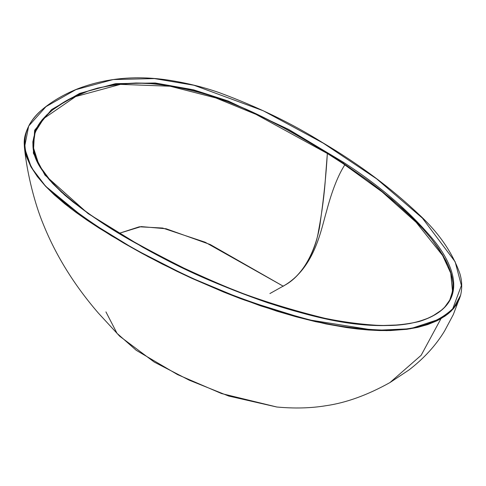 <?xml version="1.0" encoding="UTF-8"?>
<svg xmlns="http://www.w3.org/2000/svg" width="486" height="486" viewBox="0 0 486 486"><rect width="100%" height="100%" fill="white"/><g stroke="black" fill="none" stroke-linecap="round" stroke-linejoin="round"><path stroke-width="0.73" d="M142.969 247.052L142.416 247.034C180.616 268.521 222.363 287.086 267.658 302.742C312.231 316.714 367.24 333.396 419.035 321.562C472.526 304.947 453.517 263.661 432.364 238.547C408.817 210.724 379.195 185.318 343.493 162.324L288.696 129.458L228.007 100.93L193.319 89.758L155.216 82.997L115.516 83.665L79.637 93.397L51.516 109.611L34.615 130.272L33.352 153.139L44.949 175.112L88.033 213.536L142.416 247.034L187.499 269.943L218.706 283.952L251.298 296.806L285.561 308.276L305.767 313.95L331.361 319.806L355.418 323.7L380.161 325.577L400.069 324.903L409.716 323.567L418.962 321.416L427.388 318.47L433.111 315.742L441.252 310.329L443.918 307.917L446.245 305.366L449.799 300.002L451.051 297.219L452.952 288.648L452.922 282.913L452.053 277.178L450.479 271.461L448.335 265.836L442.661 254.84L431.44 238.839L422.595 228.493L412.954 218.463L391.698 199.157L368.236 180.701L342.891 162.974L316.362 146.256L288.581 130.382L259.421 115.449L244.142 108.463L228.22 101.914L211.459 95.942L200.463 92.565L175.148 86.581L155.781 83.865L136.037 83.003L116.306 84.382L97.674 88.088L88.853 90.779L80.561 93.932L65.507 101.355L52.452 110.012L46.948 114.726L42.221 119.714L38.358 125.011L35.49 130.497L32.854 141.76L33.018 147.519L34.087 153.218L35.964 158.825L40.095 167.087L45.569 175.124L49.803 180.3L61.813 192.492M380.386 325.511C304.904 321.398 240.57 294.309 183.119 267.75C128.59 240.029 72.365 210.31 42.853 171.151C27.076 149.822 30.114 129.604 51.953 110.51C75.464 91.568 107.096 82.499 146.851 83.3C221.895 89.242 276.886 123.438 327.376 153.096L327.345 153.485L342.77 163.405L342.891 162.974L316.362 146.256L288.581 130.382L259.421 115.449L244.142 108.463L228.22 101.914L211.459 95.942L193.695 90.712L175.148 86.581L160.696 84.388L145.922 83.179L136.037 83.003L121.166 83.817L116.306 84.382L97.674 88.088L88.853 90.779L72.797 97.467L58.666 105.553L52.452 110.012L46.948 114.726L40.174 122.326L35.49 130.497L32.854 141.76L33.018 147.519L34.087 153.218L35.964 158.825L38.552 164.353L45.569 175.124L52.871 183.702L64.741 195.105L73.258 202.176L88.561 213.53L101.513 222.248L121.816 234.872L142.781 246.943M36.14 159.268L33.048 146.456L35.168 132.089L43.758 118.517L75.676 96.562L120.461 84.364L170.155 86.229L215.814 97.929L255.994 114.356L327.345 153.485L342.77 163.405L382.081 191.867L416.198 222.357L442.618 255.515L450.716 273.126L452.533 291.327L449.757 300.087M105.936 311.891L117.035 333.36L136.226 350.297L177.597 374.621L221.567 393.557L276.844 407.013M453.031 309.12L460.631 295.184C462.271 288.028 462.034 280.89 459.92 273.758C452.381 252.416 438.597 232.533 418.574 214.119C391.115 188.052 359.033 164.171 322.321 142.477C291.649 123.304 257.246 106.677 219.107 92.589C202.929 86.939 185.701 82.735 167.415 79.977C134.932 75.233 104.836 78.258 77.116 89.035C65.215 93.919 54.851 99.733 46.03 106.483C39.153 111.725 33.801 117.454 29.974 123.657C23.14 136.366 24.13 142.106 24.452 147.659L26.347 156.401L30.867 166.686L37.367 176.594L45.405 186.089L53.976 194.552L64.863 203.889L75.798 212.254L87.286 220.334L111.416 235.765L148.048 256.632L176.655 271.182L191.812 278.32L223.925 292.171L260.569 305.846L295.938 316.732L325.893 323.913L346.804 327.6L357.538 328.992L368.431 330L386.844 330.626L406.448 329.35L417.705 327.382L427.747 324.569L436.847 320.839L440.966 318.652L421.137 355.302L389.954 382.567L421.137 355.302L440.966 318.652L410.324 328.773L374.967 330.352L306.836 319.515L244.622 300.111L187.639 276.327L134.725 249.288L86.314 219.611L45.593 186.229L31.365 167.518L24.452 147.659L28.674 126.026L45.97 106.647L75.828 89.649L113.202 79.552L154.414 78.586L193.993 85.257L263.291 110.778L323.233 143.139L376.571 178.781L422.431 218.141L455.145 261.772L461.402 285.482L452.758 308.701L453.031 309.12L440.966 318.652L448.177 313.725L451.221 311.016L456.087 305.22L459.355 299.072L460.576 295.391L457.915 302.183L453.857 308.179L448.177 313.725L444.751 316.277L436.847 320.839L427.747 324.569L417.705 327.382L407.049 329.271L390.544 330.553L379.451 330.553L368.431 330L346.804 327.6L315.718 321.702L295.938 316.732L276.899 311.168L240.916 298.799L223.925 292.171L191.812 278.32L162.075 263.947L141.888 253.303L123.9 243.176L99.193 228.159L87.286 220.334L70.251 208.111L54.657 195.178L45.405 186.089L37.367 176.594L30.867 166.686L26.347 156.401L24.458 147.726M24.458 147.732C27.119 174.31 35.114 204.715 43.303 224.265C55.878 255.521 74.224 285.112 98.33 313.045L119.708 336.239L154.238 362.076L189.346 380.234L228.681 396.035L276.734 407.001C294.473 408.647 310.864 408.222 325.893 405.719C346.05 402.845 367.404 395.13 389.954 382.567L389.93 382.573M327.345 153.485L325.602 176.029C324.472 193.653 322.084 212.109 318.445 231.403C315.371 251.226 302.553 275.513 284.863 285.185L269.9 293.556L284.863 285.185L283.259 286.218L205.128 242.21L162.61 228.037L139.336 226.792L119.228 233.304L141.153 226.591L166.115 228.766L210.292 244.555L283.253 286.218L284.863 285.185C306.435 273.521 318.032 242.982 320.438 221.002C323.816 197.504 326.118 174.996 327.345 153.485C326.118 174.996 323.816 197.504 320.438 221.002C318.032 242.982 306.435 273.521 284.863 285.185C314.952 266.942 321.1 229.477 326.513 211.343C332.023 190.585 338.201 174.972 345.03 164.511L327.376 153.096L327.345 153.485M342.77 163.405L343.493 162.324M52.871 183.702C77.42 207.224 107.424 228.317 142.884 246.979C196.526 278.235 258.449 302.31 328.639 319.211C348.45 323.567 368.904 325.663 390.009 325.48C403.86 325.207 416.399 322.826 427.637 318.33C438.67 313.434 443.153 308.841 444.836 306.97L449.799 300.002L451.555 295.81L452.952 288.648L452.922 282.913L451.348 274.311L448.335 265.836L445.705 260.302L439.241 249.452L431.44 238.839L422.595 228.493L412.954 218.463L402.627 208.688L380.216 189.832L368.236 180.701L342.891 162.974M452.758 308.701C436.969 323.67 413.732 330.802 383.053 330.097C355.108 329.101 328.554 325.122 303.398 318.16C253.352 304.394 207.789 286.904 166.716 265.702C124.41 245.078 87.419 221.671 55.738 195.469C25.132 170.015 9.447 132.945 46.225 106.477M444.836 306.97C449.271 302.049 451.834 296.837 452.533 291.327M452.509 291.509L452.557 291.187M460.613 295.257L453.31 314.576L444.611 330.942C435.881 345.37 424.011 358.37 409.005 369.949L389.954 382.567M52.221 182.997L39.05 165.234L33.048 146.456"/></g></svg>
